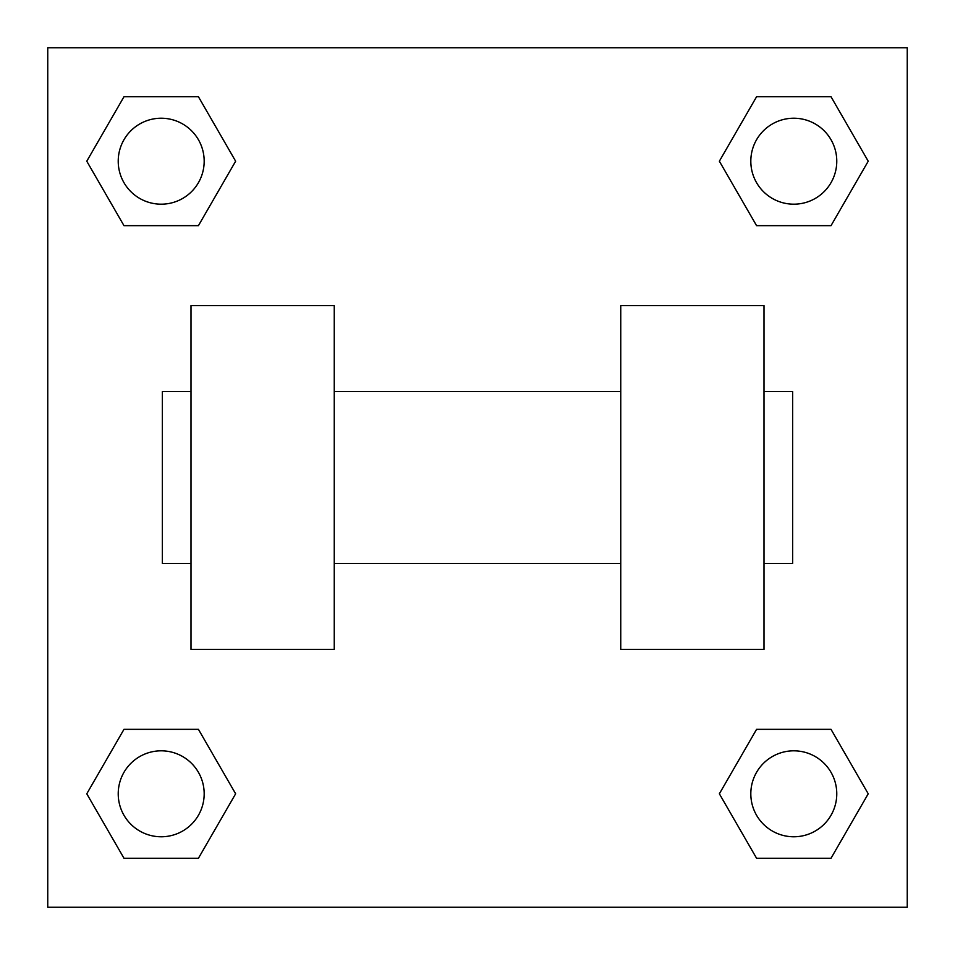 <?xml version="1.0" encoding="UTF-8"?>
<svg xmlns="http://www.w3.org/2000/svg" width="955" height="955" viewBox="0 0 955 955"><rect width="100%" height="100%" fill="white"/><g stroke="black" fill="none" stroke-linecap="round" stroke-linejoin="round"><path stroke-width="1.43" d="M235.634 161.204L198.425 225.667L123.983 225.667L86.774 161.204L123.983 96.742L198.425 96.742L235.634 161.204L198.425 225.667L165.31 225.667M165.31 729.334L198.425 729.334L235.634 793.796L198.425 858.259L123.983 858.259L86.774 793.796L123.983 729.334L198.425 729.334M789.69 225.667L756.575 225.667L719.366 161.204L756.575 96.742L831.017 96.742L868.226 161.204L831.017 225.667L756.575 225.667M719.366 793.796L756.575 729.334L831.017 729.334L868.226 793.796L831.017 858.259L756.575 858.259L719.366 793.796L756.575 729.334L789.69 729.334M756.575 729.334L831.017 729.334L756.575 729.334M831.017 858.259L756.575 858.259L831.017 858.259L868.226 793.796M836.771 793.796A42.975 42.975 0 0 0 772.309 756.575A42.975 42.975 0 0 0 772.309 831.017A42.975 42.975 0 0 0 836.771 793.796M198.425 858.259L123.983 858.259L198.425 858.259L235.634 793.796M204.179 793.796A42.975 42.975 0 0 0 139.717 756.575A42.975 42.975 0 0 0 139.717 831.017A42.975 42.975 0 0 0 204.179 793.796M756.575 96.742L831.017 96.742L756.575 96.742L719.366 161.204M836.771 161.204A42.975 42.975 0 0 0 772.309 123.983A42.975 42.975 0 0 0 772.309 198.425A42.975 42.975 0 0 0 836.771 161.204M123.983 96.742L198.425 96.742L123.983 96.742L86.774 161.204M198.425 225.667L123.983 225.667L198.425 225.667M204.179 161.204A42.975 42.975 0 0 0 139.717 123.983A42.975 42.975 0 0 0 139.717 198.425A42.975 42.975 0 0 0 204.179 161.204M907.25 47.75L907.25 907.25L47.75 907.25L47.75 47.75L907.25 47.75M86.774 793.796L123.983 729.334M868.226 161.204L831.017 225.667M620.75 305.6L620.75 649.4L764 649.4L764 305.6L620.75 305.6M334.25 649.4L334.25 305.6L191 305.6L191 649.4L334.25 649.4M764 563.45L792.65 563.45L792.65 391.55L764 391.55M191 391.55L162.35 391.55L162.35 563.45L191 563.45M620.75 391.55L334.25 391.55M620.75 563.45L334.25 563.45"/></g></svg>
